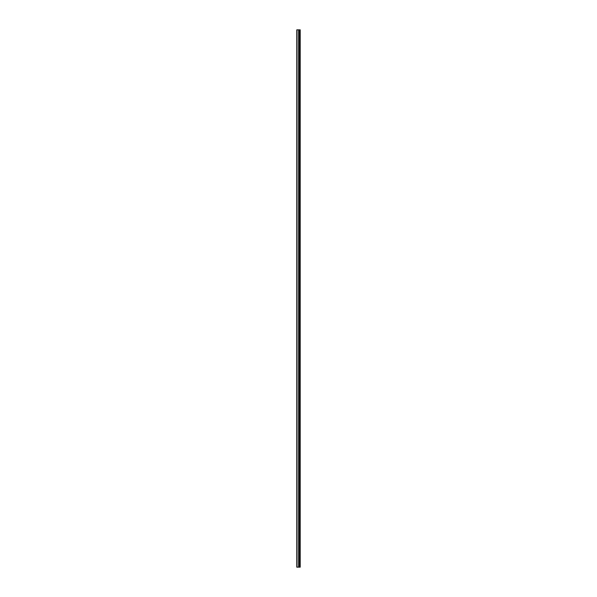 <?xml version="1.0" encoding="UTF-8"?>
<svg xmlns="http://www.w3.org/2000/svg" width="597" height="597" viewBox="0 0 597 597"><rect width="100%" height="100%" fill="white"/><g stroke="black" fill="none" stroke-linecap="round" stroke-linejoin="round"><path stroke-width="0.9" d="M296.791 567.15L298.694 567.15L298.694 29.85L296.791 29.85L296.791 567.15M298.694 567.15L300.209 567.15L300.209 29.85L298.694 29.85M299.963 567.15L299.963 29.85M299.328 567.15L299.328 29.85M298.918 567.15L298.918 29.85M297 567.15L297 29.85M299.612 567.15L299.612 29.85M299.552 567.15L299.552 29.85M299.358 567.15L299.358 29.85M298.888 567.15L298.888 29.85M298.634 567.15L298.634 29.85"/></g></svg>
